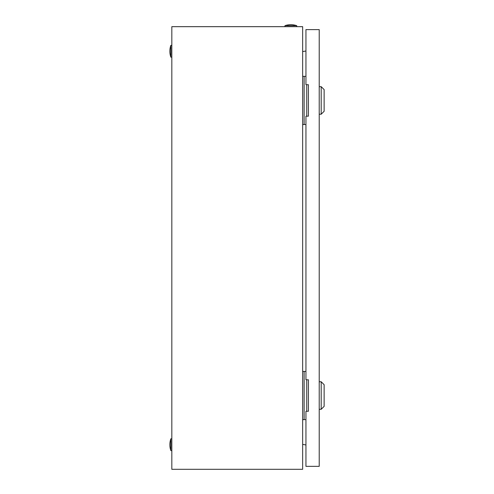 <?xml version="1.0" encoding="UTF-8"?>
<svg xmlns="http://www.w3.org/2000/svg" width="494" height="494" viewBox="0 0 494 494"><rect width="100%" height="100%" fill="white"/><g stroke="black" fill="none" stroke-linecap="round" stroke-linejoin="round"><path stroke-width="0.74" d="M302.649 26.67L171.826 26.67L171.826 469.3L302.649 469.3L302.649 26.67M302.649 51.58L305.947 50.999M305.947 444.964L302.649 444.384M284.945 25.682A18.198 18.198 0 0 1 296.746 25.682L284.945 25.682L284.945 26.67M296.746 25.682L296.746 26.67M170.844 450.608A18.198 18.198 0 0 1 170.844 438.808L170.844 450.608L171.826 450.608M170.844 438.808L171.826 438.808M170.844 57.162A18.198 18.198 0 0 1 170.844 45.355L170.844 57.162L171.826 57.162M170.844 45.355L171.826 45.355M306.743 116.176L306.743 84.702M305.947 76.342L302.649 76.342M305.947 124.537L304.125 124.537L304.125 76.342M304.125 124.537L302.649 124.537M306.743 411.267L306.743 379.787M305.947 371.426L302.649 371.426M305.947 419.628L304.125 419.628L304.125 371.426M304.125 419.628L302.649 419.628M321.193 86.666L324.138 89.618L324.138 111.261L321.193 114.213L321.193 86.666L319.223 86.666M321.193 381.757L324.138 384.709L324.138 406.346L321.193 409.298L321.193 381.757L319.223 381.757M305.947 116.176L305.947 379.787L308.404 379.787L308.404 411.267L305.947 411.267L305.947 466.348L319.223 466.348L319.223 29.615L305.947 29.615L305.947 84.702L308.404 84.702L308.404 116.176L305.947 116.176M321.193 114.213L319.223 114.213M321.193 409.298L319.223 409.298"/></g></svg>
